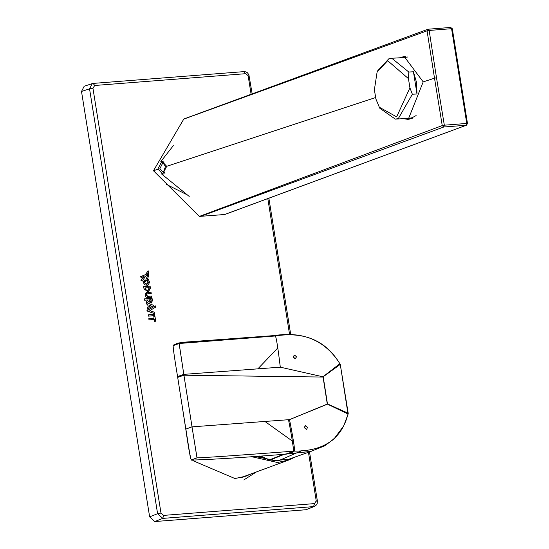 <?xml version="1.0" encoding="UTF-8"?>
<svg xmlns="http://www.w3.org/2000/svg" width="549" height="549" viewBox="0 0 549 549"><rect width="100%" height="100%" fill="white"/><g stroke="black" fill="none" stroke-linecap="round" stroke-linejoin="round"><path stroke-width="0.82" d="M293.262 357.076L295.184 358.847L296.515 356.836L294.593 355.066L293.262 357.076M294.223 355.148L293.235 357.083L295.554 358.772M305.258 425.715L304.27 427.65L306.589 429.332L307.55 427.403L305.628 425.633L304.297 427.644L306.575 429.339M409.149 119.311L405.093 118.55M401.559 57.693L405.258 56.506M399.645 57.803L404.174 56.513L423.19 81.89L408.236 119.401L403.22 118.659M157.961 169.236L153.459 170.746L183.75 119.126L427.067 30.833L434.513 78.198L423.19 81.89M375.64 97.53L166.704 166.313L161.914 161.241M153.459 170.746L199.335 216.416L442.247 125.591L434.513 78.198L436.51 77.834L429.153 30.449L427.067 30.833L428.241 29.2L450.667 27.45L428.117 29.227L429.153 30.449L451.58 28.692L450.544 27.477M184.416 118.831L183.75 119.126L184.416 118.831M199.335 216.416L224.575 214.522M164.872 172.599L163.856 172.962L159.862 168.667L163.128 162.181L163.952 162.319M166.711 166.333L162.669 174.088M224.019 214.728L466.492 125.179L467.48 123.491L452.307 28.747L450.667 27.45M154.777 521.55L162.779 518.393L163.609 515.394L160.987 513.068L92.932 88.183L89.542 88.828L92.259 83.606L84.182 86.248L81.506 91.457L149.637 516.849L154.777 521.55L305.992 509.74L314.646 506.35L313.548 506.61L314.522 503.605L316.245 500.935L317.027 501.251M305.992 509.74L313.548 506.61L162.779 518.393L157.597 513.706L149.637 516.849M92.259 83.606L93.11 83.434L94.744 85.479L245.664 73.69L248.972 76.373M92.932 88.183L94.744 85.479M251.332 473.794L246.185 476.1L234.965 478.55L192.884 460.645M190.393 457.832L179.482 388.898M145.259 274.733L148.189 270.815L145.334 274.706L140.366 276.765L145.334 274.706M140.523 276.703L142.541 278.453L141.127 280.436L142.884 280.951L144.38 284.753L147.866 285.411L149.664 282.241L147.873 278.59L147.4 279.805L148.422 282.488L147.153 284.169L144.449 282.907L144.483 280.12L143.131 279.729L147.42 273.779L147.489 275.797L144.957 282.021L147.448 275.818L147.379 273.793M147.084 284.197L147.345 279.825L147.873 278.59M147.599 285.528L142.754 280.999L140.963 280.491L142.411 278.501L140.366 276.765M147.002 275.975L146.782 275.255M154.482 313.657L146.755 310.871L155.278 305.848L155.504 307.241L149.856 310.59L154.283 312.23L154.482 313.657M148.443 291.636L144.058 289.055L143.68 286.702L144.188 289.007L147.962 291.752L148.511 291.615L150.426 288.129L150.11 286.159L143.811 286.653M151.847 297.38L147.674 297.736L146.405 292.665L145.567 293.317L145.121 295.197L146.041 297.036L147.763 297.702L151.847 297.38L151.641 296.069L147.557 296.385L146.267 295.211L146.892 293.921L151.236 293.543L146.864 293.935M151.215 303.034L148.491 301.428M147.42 309.169L147.07 307.845L148.168 307.214L147.736 304.503L146.453 303.988L146.116 301.902L148.175 299.946L144.668 300.241L144.456 298.903L144.819 300.186L148.264 299.912L146.247 301.854L146.583 303.94L147.846 304.462L148.278 307.172L147.201 307.797L147.42 309.169L153.837 305.429L147.132 302.822L148.566 301.346L151.27 303.021L152.43 300.66L152.046 298.265L144.607 298.848M154.825 315.606L148.395 316.142L148.319 314.776L148.525 316.094L154.825 315.606L154.612 314.282L148.319 314.776M155.724 321.234L154.537 321.343L154.242 319.491L149.005 319.923L148.8 318.64L149.136 319.875L154.283 319.477L154.585 321.33L155.724 321.234L154.935 316.293L153.789 316.382L154.077 318.187L148.93 318.592M154.036 318.207L153.789 316.382M143.063 277.581L144.044 276.325M148.072 290.394L145.931 289.797L145.142 287.937L149.211 287.614L149.026 289.549L148.072 290.394L149.163 287.635L145.032 287.978M150.749 301.689L151.071 299.713L149.369 299.85M149.246 306.61L150.886 305.697L148.985 304.969M242.171 477.349L243.433 476.704M186.049 194.264L166.361 184.375M160.836 161.578L173.312 145.67M189.213 196.432L161.468 173.889M144.957 282.021L146.919 280.182L148.518 276.216L148.209 270.808M142.424 276.998L144.14 276.291L143.179 277.54L142.424 276.998M146.837 275.234L146.974 275.989L146.713 275.269M151.236 293.543L151.023 292.233L146.398 292.665M149.438 299.823L151.119 299.692L151.195 301.291L150.014 301.538L149.438 299.823M149.074 304.935L150.948 305.669L149.335 306.575L149.074 304.935M155.278 305.848L146.899 310.816L154.509 313.651M412.217 118.406L407.53 118.412M403.995 57.556L407.818 56.972M412.368 94.243L409.918 87.813L408.442 78.631L408.813 72.036L413.445 71.768L416.54 82.439L417 93.975L412.368 94.243L398.348 118.55L395.335 119.119L379.73 108.194L375.866 98.916L374.391 89.734L377.101 72.056L387.656 60.678L408.442 78.631M409.918 87.813L396.653 116.868L379.139 107.124M377.101 72.056L377.561 70.924L388.781 58.832L391.794 58.263L408.813 72.036M417 93.975L413.445 71.768M395.335 119.119L409.032 118.323L412.045 117.754L416.121 115.585M191.375 459.98L197.029 457.859L192.013 426.848L196.988 457.845L191.327 459.932L197.029 457.859C205.141 457.653 237.209 455.43 293.248 451.203L286.825 454.078L293.248 451.203C237.209 455.43 205.141 457.653 197.029 457.859L191.34 459.938C190.764 459.863 188.945 449.576 185.871 429.078L192.013 426.848L183.936 375.207L177.691 377.389L183.936 375.207L183.805 374.37L177.567 376.552L183.805 374.37L192.013 426.848L185.905 429.085M340.215 364.33L339.852 363.658C325.2 340.435 303.302 331.081 274.15 335.59L275.227 335.961C276.12 336.235 277.815 346.639 280.299 367.171C277.815 346.639 276.12 336.235 275.227 335.961C304.338 331.349 325.88 340.6 339.845 363.713L322.908 376.792L339.845 363.713L340.263 364.412L323.066 376.854L327.492 404.153L289.522 419.635C293.406 439.66 295.026 450.125 294.388 451.024C294.834 448.986 293.214 438.521 289.522 419.635L192.013 426.848L289.522 419.635L327.314 404.057L348.018 414.008C341.677 438.877 323.786 451.244 294.353 451.12L286.983 454.071L294.353 451.12L293.248 451.203C293.996 450.53 292.418 440.03 288.513 419.704C292.267 439.159 293.852 449.658 293.248 451.203L294.353 451.12C323.786 451.244 341.677 438.877 348.018 414.008L327.492 404.153L323.203 376.744L340.263 364.412L339.845 363.713C325.88 340.6 304.338 331.349 275.227 335.961C219.25 339.852 187.223 342.35 179.139 343.461L173.443 345.561L179.098 343.502L275.907 335.933L274.802 335.542L182.426 342.315L177.492 343.242L173.505 345.088M292.329 441.039L264.879 421.419M257.906 368.818L277.739 348.011M340.263 364.412L348.231 413.479L340.263 364.412M283.421 454.236L284.588 454.16M285.151 454.105L292.37 452.692M310.981 451.395L285.096 454.181L310.809 451.456L288.849 459.232L275.372 460.556L270.252 459.987L284.554 454.215L270.252 459.987L269.538 459.863L283.428 454.291L269.538 459.863L257.817 456.116M191.327 459.932L191.368 460.11C190.325 458.291 188.458 447.936 185.768 429.023L177.567 376.552C173.82 354.043 172.455 343.578 173.463 345.149L173.539 345.047M327.259 403.872L323.066 377.053L183.936 375.207L323.066 377.053L327.259 403.872M280.299 367.171L322.908 376.792L280.299 367.171L183.805 374.37L280.299 367.171M173.443 345.568L179.104 343.482L183.805 374.37L179.146 343.461L173.47 345.513M327.506 403.913L348.196 413.26L327.506 403.913M348.018 414.008L348.196 413.26L348.018 414.008M286.969 454.071L286.804 454.078C246.707 457.324 214.892 459.341 191.388 460.124M285.569 454.153L311.153 451.333L285.569 454.153M165.469 166.45L162.744 174.081L157.913 168.968L161.873 161.248L165.469 166.45M436.51 77.834L444.333 125.193L466.76 123.436L451.58 28.692L452.088 28.884M467.261 123.628L466.76 123.436L466.204 125.247L443.777 126.997L442.247 125.591L444.333 125.193L443.777 126.997L200.076 216.601M302.17 450.523L277.911 460.988L254.434 456.363M259.691 455.979L264.282 457.358M240.785 477.685L288.623 460.055L277.451 462.491L251.168 456.596M160.987 513.068L157.597 513.706L89.542 88.828L81.506 91.457M92.218 83.62L93.11 83.434M245.664 73.69L243.88 71.658L245.856 71.857L247.27 72.626L248.875 74.678L252.163 93.879M248.189 76.057L251.106 94.27M267.816 198.594L289.618 334.718M308.456 452.321L316.245 500.935M314.591 506.37L316.54 504.833L317.185 503.557L317.377 501.024L309.512 451.937M163.609 515.394L314.522 503.605M245.712 476.271L250.179 474.219L245.712 476.271M256.513 471.886L243.79 479.963M245.794 475.839L243.399 477.012M427.836 29.289L184.121 118.9M466.492 125.179L224.315 214.666M288.623 460.055L293.921 457.667M93.275 83.4L244.079 71.617M290.737 334.705L268.873 198.203M391.794 58.263L405.491 57.467M340.27 364.358L348.052 414.234L343.681 425.942L333.895 439.09L324.603 445.843L310.809 451.456M165.071 173.896L162.744 174.081M164.082 161.077L161.88 161.248"/></g></svg>
